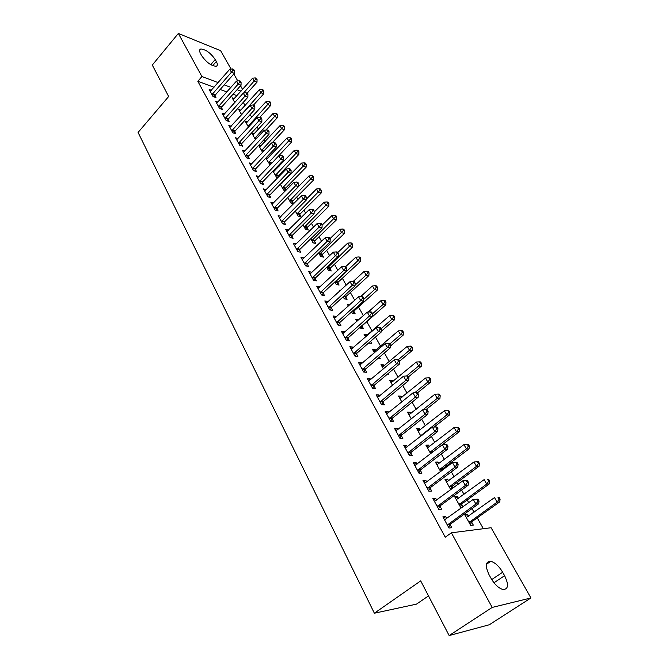 <?xml version="1.0" encoding="UTF-8"?>
<svg xmlns="http://www.w3.org/2000/svg" width="669" height="669" viewBox="0 0 669 669"><rect width="100%" height="100%" fill="white"/><g stroke="black" fill="none" stroke-linecap="round" stroke-linejoin="round"><path stroke-width="1" d="M483.361 528.719L477.256 517.873M474.078 512.237L472.021 508.582M468.701 502.687L467.188 499.994M464.01 494.349L461.593 490.059M458.273 484.164L457.287 482.408M454.109 476.771L451.349 471.862M448.029 465.967L447.553 465.122M444.375 459.478L441.281 453.983M434.808 442.485L431.388 436.414M425.392 425.768L421.662 419.145M416.143 409.328L412.112 402.169M407.036 393.155L402.713 385.478M398.072 377.249L393.472 369.071M389.258 361.594L384.391 352.939M380.586 346.182L375.451 337.067M372.048 331.021L366.796 321.697M363.367 315.601L358.517 306.996M354.721 300.247L350.372 292.52M346.224 285.145L342.344 278.262M337.853 270.284L334.441 264.222M329.616 255.658L326.656 250.398M321.513 241.258L318.988 236.776M313.535 227.092L311.436 223.362M305.674 213.135L303.985 210.141M297.939 199.404L296.651 197.112M290.329 185.873L289.426 184.268M286.324 178.765L286.064 178.305M282.828 172.552L282.301 171.615M279.207 166.121L278.672 165.168M272.183 153.653L271.38 152.231M265.267 141.368L264.205 139.478M258.451 129.259L257.13 126.918M251.728 117.309L250.164 114.533M245.097 105.535L243.29 102.34M491.096 527.732L530.918 597.961L492.192 607.427L451.391 532.808L491.096 527.732M492.192 607.427L449.142 635.55L489.323 624.754L530.918 597.961M428.503 595.895L416.486 604.132L374.372 613.214L138.082 132.445L168.655 96.503L152.289 65.06L178.355 33.45L220.628 50.685L231.064 69.099M233.807 73.941L237.779 80.941M240.531 85.799L242.579 89.412M455.413 498.012L457.37 496.574L454.728 496.783L460.665 507.428L462.388 507.261M457.37 496.574L458.416 498.438M461.309 503.615L461.56 504.075M461.694 504.309L463.073 506.768M433.579 499.818L435.661 498.28L432.851 498.497L438.856 509.477L441.657 509.209L440.035 506.249M435.661 498.28L436.681 500.144M439.642 505.538L439.901 506.007M436.129 463.458L438.036 462.003L435.368 462.078L440.645 471.545M438.036 462.003L438.939 463.617M441.799 468.735L442.075 469.228M442.217 469.479L442.56 470.098M414.103 464.211L416.126 462.647L413.291 462.731L419.087 473.334L421.913 473.209L420.349 470.349M416.126 462.647L417.004 464.253M419.923 469.579L420.207 470.098M417.481 430.033L419.338 428.561L416.645 428.52L420.901 436.155M419.338 428.561L420.107 429.95M395.287 429.799L397.252 428.219L394.401 428.177L399.995 438.421L402.847 438.429L401.325 435.661M397.252 428.219L397.988 429.573M400.882 434.85L401.183 435.394M399.435 397.687L401.241 396.207L398.532 396.048L401.835 401.977M401.241 396.207L401.893 397.369M377.09 396.533L378.997 394.936L376.129 394.777L381.547 404.678L384.407 404.804L382.944 402.136M378.997 394.936L379.616 396.065M382.476 401.283L382.793 401.86M381.966 366.361L383.722 364.873L380.987 364.613L383.396 368.928M383.722 364.873L384.257 365.834M388.438 373.31L388.915 374.172L387.552 374.055M359.487 364.346L361.352 362.749L358.467 362.473L363.702 372.048L366.587 372.29L365.165 369.706M361.352 362.749L361.845 363.652M365.04 336.022L366.746 334.525L364.003 334.166L365.575 336.975M366.746 334.525L367.181 335.294M370.551 341.332L371.78 343.532L368.836 342.829M342.453 333.204L344.267 331.59L341.366 331.205L346.433 340.479L349.335 340.83L347.964 338.33M344.267 331.59L344.652 332.292M349.502 304.98L347.546 304.663L348.323 306.051M353.859 311.478L355.18 313.836L352.429 313.418L351.576 311.896M325.962 303.04L327.718 301.418L324.808 300.941L329.725 309.914L332.627 310.366L331.297 307.941M327.718 301.418L328.002 301.928M337.803 282.761L339.083 285.053L336.315 284.542L334.868 281.942M309.981 273.813L311.695 272.183L308.777 271.614L313.535 280.311L316.445 280.855L315.158 278.505M322.224 254.906L323.47 257.13L320.694 256.536L318.678 252.924M294.536 245.439L296.158 243.851L293.231 243.19L297.847 251.628L300.766 252.255L299.52 249.98M307.104 227.878L308.317 230.036L305.532 229.367L302.99 224.801M279.985 217.484L281.089 216.371L278.162 215.635L282.636 223.814L285.563 224.525L284.35 222.317M292.437 201.637L293.607 203.727L290.814 202.983L287.77 197.522M266.295 189.662L263.536 188.901L267.884 196.837L270.811 197.623L269.64 195.482M274.9 170.595L273.78 170.261M278.179 176.148L278.605 176.917M277.811 177.737L276.523 177.369L273.011 171.063M251.945 163.729L249.345 162.952L253.559 170.654L256.495 171.515L255.357 169.433M260.994 145.934L258.828 145.232M258.686 145.39L262.599 152.407M238.03 138.542L235.572 137.755L239.661 145.232L242.596 146.16L241.492 144.136M247.488 121.95L245.163 121.156L248.5 127.127M224.516 114.073L222.183 113.278L226.155 120.545L229.091 121.532L228.02 119.567M234.359 98.627L232.151 97.825L234.802 102.574M211.387 90.29L209.171 89.487L213.035 96.553L215.97 97.599L214.925 95.692M236.993 95.675L233.038 94.229M226.866 91.962L220.151 89.495M214.038 87.254L197.823 81.3L445.245 537.19L451.391 532.808M217.902 102.098L215.635 101.295L219.549 108.462L222.484 109.482L221.422 107.55M240.873 110.209L238.616 109.407L241.601 114.759M231.223 126.224L228.831 125.429L232.862 132.797L235.797 133.758L234.702 131.768M254.195 133.859L251.812 133.064L255.499 139.67M244.938 151.043L242.412 150.257L246.56 157.851L249.495 158.745L248.375 156.697M267.901 158.177L266.237 157.658M270.117 165.009L265.794 158.135M259.07 176.599L256.394 175.83L260.667 183.649L263.603 184.468L262.44 182.361M282.009 183.197L281.465 183.038M285.253 188.8L286.056 190.23M285.646 190.648L283.623 190.08L280.336 184.192M273.638 202.916L270.794 202.163L275.202 210.225L278.128 210.969L276.941 208.795M299.72 214.657L300.908 216.789L298.123 216.079L295.322 211.061M287.126 231.432L288.565 230.002L285.638 229.308L290.179 237.612L293.106 238.281L291.876 236.04M314.614 241.292L315.835 243.483L313.059 242.847L310.776 238.749M302.171 259.539L303.868 257.908L300.941 257.297L305.624 265.861L308.551 266.446L307.28 264.13M329.951 268.729L331.214 270.987L328.446 270.435L326.706 267.316M317.909 288.314L319.648 286.683L316.73 286.165L321.563 294.996L324.473 295.497L323.169 293.106M319.648 286.683L319.874 287.101M340.496 290.421L339.501 290.246L339.902 290.965M345.764 297.011L347.069 299.336L344.309 298.867L343.155 296.793M334.14 318.001L335.93 316.378L333.02 315.952L338.012 325.075L340.914 325.477L339.559 323.01M335.93 316.378L336.256 316.989M356.769 321.204L358.459 319.707L355.707 319.297L356.878 321.388M362.071 326.171L363.418 328.571L360.666 328.195L360.139 327.233M350.907 348.649L352.739 347.044L349.845 346.709L354.996 356.134L357.89 356.435L356.493 353.893M352.739 347.044L353.173 347.847M373.436 351.074L375.167 349.578L372.432 349.268L374.414 352.822M375.167 349.578L375.652 350.447M379.423 357.187L380.285 358.726L377.91 358.484M368.218 380.31L370.099 378.713L367.222 378.487L372.549 388.229L375.426 388.413L373.979 385.787M370.099 378.713L370.659 379.724M390.629 381.899L392.41 380.41L389.692 380.209L392.536 385.311M392.41 380.41L393.004 381.481M386.113 413.024L388.045 411.443L385.185 411.335L390.696 421.403L393.548 421.478L392.059 418.761M388.045 411.443L388.722 412.681M391.608 417.924L391.909 418.485M408.391 413.726L410.214 412.255L407.513 412.154L411.284 418.919M410.214 412.255L410.925 413.526M404.611 446.859L406.61 445.286L403.767 445.303L409.461 455.723L412.296 455.664L410.758 452.854M406.61 445.286L407.413 446.767M410.323 452.068L410.615 452.595M426.73 446.608L428.612 445.144L425.927 445.161L430.685 453.699M428.612 445.144L429.448 446.641M432.291 451.734L432.575 452.244L430.192 452.286L430.644 451.759L456.526 431.764L454.084 427.524L427.441 447.879M423.753 481.864L425.81 480.309L422.992 480.459L428.888 491.247L431.697 491.054L430.1 488.144M425.81 480.309L426.755 482.04M429.699 487.4L429.966 487.893M445.688 480.585L447.62 479.146L444.969 479.288L450.781 489.708M447.62 479.146L448.598 480.886M451.475 486.029L451.734 486.505M451.876 486.748L452.729 488.27M443.572 518.099L445.688 516.568L442.895 516.853L448.999 528.025L451.784 527.69L450.137 524.68M445.688 516.568L446.783 518.567M449.76 523.986L450.003 524.446M465.298 515.732L467.288 514.31L464.654 514.586L470.7 525.408L473.318 525.09L471.687 522.171M467.288 514.31L468.4 516.301M471.311 521.502L471.553 521.945M504.593 575.7C508.95 584.815 508.39 589.414 502.921 589.506C498.664 588.243 494.717 584.555 491.079 578.426L489.131 574.905C484.933 565.907 485.485 561.375 490.787 561.308C495.035 562.495 498.99 566.141 502.662 572.254L504.593 575.7L493.99 582.774M197.823 81.3L201.913 76.542L178.355 33.45M449.142 635.55L420.692 580.884L374.372 613.214M200.583 53.696C199.195 51.061 199.27 49.489 200.809 49.004C205.751 49.414 210.551 52.91 215.209 59.491L216.33 61.489C217.768 64.191 217.684 65.788 216.095 66.281C211.145 65.838 206.345 62.317 201.703 55.719L200.583 53.696M241.032 91.151L237.085 89.671M230.922 87.371L224.215 84.871M218.119 82.588L201.913 76.542M212.441 93.877L215.376 94.931L234.342 73.339L231.424 72.21L211.989 94.638M233.172 70.094L234.342 70.554L233.673 69.375L232.503 68.924L233.172 70.094L231.424 72.21L229.76 69.267L210.217 91.385M215.376 94.931L214.314 97.005M234.342 73.339L234.342 70.554M232.503 68.924L229.76 69.267M247.137 93.183L257.013 82.178L254.237 81.1L252.573 78.206L233.188 99.689M243.516 93.083L255.934 79.034L257.047 79.469L255.265 77.88L255.934 79.034M252.573 78.206L255.265 77.88M257.047 79.469L257.013 82.178M218.947 105.761L221.882 106.781L241.066 85.197L238.156 84.093L218.487 106.522M239.912 81.961L241.074 82.404L240.397 81.217L239.234 80.765L239.912 81.961L238.156 84.093L236.466 81.108L216.689 103.227M221.882 106.781L220.795 108.896M241.066 85.197L241.074 82.404M239.234 80.765L236.466 81.108M225.545 117.811L228.48 118.806L247.89 97.222L244.979 96.144L225.085 118.58M246.744 93.995L247.915 94.429L247.221 93.217L246.058 92.782L246.744 93.995L244.979 96.144L243.265 93.116L223.254 115.227M228.48 118.806L227.368 120.947M247.89 97.222L247.915 94.429M246.058 92.782L243.265 93.116M253.451 105.142L263.737 93.811L260.969 92.757L259.279 89.822L239.669 111.297M241.476 114.533L262.666 90.675L263.778 91.093L263.101 89.922L261.989 89.495L262.666 90.675M259.279 89.822L261.989 89.495M263.778 91.093L263.737 93.811M259.739 117.376L270.56 105.602L267.784 104.573L266.07 101.604L246.234 123.071M248.065 126.349L269.498 102.474L270.602 102.884L269.916 101.696L268.813 101.287L269.498 102.474M266.07 101.604L268.813 101.287M270.602 102.884L270.56 105.602M232.235 130.029L235.17 130.999L254.814 109.423L251.904 108.378L231.767 130.806M253.685 106.204L254.847 106.63L254.145 105.401L252.982 104.974L253.685 106.204L251.904 108.378L250.164 105.309L229.91 127.411M235.17 130.999L234.033 133.181M254.814 109.423L254.847 106.63M252.982 104.974L250.164 105.309M239.025 142.438L241.961 143.367L261.847 121.808L258.928 120.796L238.557 143.208M260.718 118.597L261.88 119.007L261.169 117.761L260.007 117.351L260.718 118.597L258.928 120.796L257.164 117.677L236.667 139.762M241.961 143.367L240.79 145.591M261.847 121.808L261.88 119.007M260.007 117.351L257.164 117.677M265.869 130.045L277.476 117.56L274.7 116.565L272.96 113.554L252.899 135.013M254.755 138.341L276.422 114.441L277.535 114.842L276.832 113.638L275.728 113.237L276.422 114.441M272.96 113.554L275.728 113.237M277.535 114.842L277.476 117.56M272.066 142.898L284.484 129.694L281.716 128.732L279.951 125.672L259.647 147.113M261.537 150.492L283.447 126.583L284.559 126.976L283.848 125.755L282.744 125.362L283.447 126.583M279.951 125.672L282.744 125.362M284.559 126.976L284.484 129.694M245.916 155.024L248.851 155.919L268.971 134.369L266.061 133.39L245.439 155.793M267.859 131.166L269.022 131.567L268.302 130.304L267.14 129.903L267.859 131.166L266.061 133.39L264.272 130.221L243.524 152.298M248.851 155.919L247.647 158.185M268.971 134.369L269.022 131.567M267.14 129.903L264.272 130.221M271.004 164.072L291.6 142.004L288.841 141.075L287.051 137.973L266.505 159.398M268.411 162.818L290.572 138.901L291.684 139.277L290.965 138.04L289.861 137.663L290.572 138.901M287.051 137.973L289.861 137.663M291.684 139.277L291.6 142.004M252.907 167.794L255.834 168.655L276.213 147.121L273.303 146.177L252.422 168.571M275.11 143.935L276.272 144.312L275.544 143.032L274.374 142.648L275.11 143.935L273.303 146.177L271.48 142.965L250.482 165.017M255.834 168.655L254.613 170.963M276.213 147.121L276.272 144.312M274.374 142.648L271.48 142.965M277.443 177.636L278.655 175.395L298.826 154.489L296.058 153.594L294.243 150.441L273.454 171.849M275.385 175.328L297.805 151.403L298.909 151.763L298.182 150.508L297.078 150.14L297.805 151.403M294.243 150.441L297.078 150.14M298.909 151.763L298.826 154.489M259.998 180.747L262.934 181.583L283.556 160.067L280.654 159.155L259.513 181.533M282.469 156.889L283.623 157.257L282.887 155.952L281.724 155.584L282.469 156.889L280.654 159.155L278.806 155.894L257.54 177.929M262.934 181.583L261.671 183.925M283.556 160.067L283.623 157.257M281.724 155.584L278.806 155.894M267.199 193.901L270.134 194.704L291.015 173.212L288.113 172.334L266.705 194.687M289.936 170.043L291.099 170.394L290.346 169.073L289.184 168.713L289.936 170.043L288.113 172.334L286.232 169.023L264.707 191.033M270.134 194.704L268.838 197.096M291.015 173.212L291.099 170.394M289.184 168.713L286.232 169.023M274.507 207.256L277.443 208.017L298.583 186.551L295.681 185.714L274.006 208.042M297.521 183.39L298.675 183.732L297.914 182.386L296.752 182.052L297.521 183.39L295.681 185.714L293.775 182.344L271.982 204.329M277.443 208.017L276.113 210.459M298.583 186.551L298.675 183.732M296.752 182.052L293.775 182.344M281.933 220.812L284.86 221.531L306.268 200.098L303.375 199.295L281.423 221.598M305.215 196.954L306.377 197.271L305.599 195.908L304.445 195.582L305.215 196.954L303.375 199.295L301.443 195.883L279.366 217.835M284.86 221.531L283.497 224.023M306.268 200.098L306.377 197.271M304.445 195.582L301.443 195.883M289.468 234.576L292.386 235.254L314.079 213.854L311.185 213.093L288.949 235.363M313.033 210.718L314.196 211.028L313.41 209.648L312.247 209.338L313.033 210.718L311.185 213.093L309.22 209.623L286.859 231.541M292.386 235.254L290.99 237.796M314.079 213.854L314.196 211.028M312.247 209.338L309.22 209.623M297.111 248.559L300.038 249.194L322.006 227.82L319.113 227.1L296.593 249.345M320.978 224.709L322.132 225.001L321.337 223.588L320.183 223.295L320.978 224.709L319.113 227.1L317.123 223.58L294.477 245.464M300.038 249.194L298.6 251.787M322.006 227.82L322.132 225.001M320.183 223.295L317.123 223.58M304.888 262.75L307.807 263.343L330.06 242.011L327.174 241.333L304.362 263.544M329.048 238.917L330.202 239.184L329.391 237.754L328.236 237.478L329.048 238.917L327.174 241.333L325.151 237.754L302.204 259.597M307.807 263.343L306.318 265.994M330.06 242.011L330.202 239.184M328.236 237.478L325.151 237.754M312.774 277.167L315.693 277.719L338.238 256.428L335.361 255.792L312.247 277.961M337.243 253.342L338.397 253.601L337.569 252.154L336.415 251.895L337.243 253.342L335.361 255.792L333.304 252.163L310.056 273.956M315.693 277.719L314.162 280.428M338.238 256.428L338.397 253.601M336.415 251.895L333.304 252.163M320.794 291.809L323.704 292.32L346.55 271.07L343.682 270.485L320.259 292.604M345.572 268.01L346.718 268.244L345.881 266.772L344.736 266.53L345.572 268.01L343.682 270.485L341.583 266.797L318.034 288.54M323.704 292.32L322.132 295.096M346.55 271.07L346.718 268.244M344.736 266.53L341.583 266.797M328.939 306.695L331.841 307.146L354.996 285.956L352.128 285.42L328.395 307.489M354.035 282.912L355.18 283.129L354.327 281.632L353.182 281.406L354.035 282.912L352.128 285.42L350.004 281.666L326.129 303.35M331.841 307.146L330.218 309.998M354.996 285.956L355.18 283.129M353.182 281.406L350.004 281.666M337.209 321.806L340.111 322.215L363.585 301.083L360.716 300.59L336.658 322.609M362.631 298.056L363.777 298.257L362.916 296.735L361.77 296.526L362.631 298.056L360.716 300.59L358.559 296.777L334.366 318.402M340.111 322.215L338.43 325.134M363.585 301.083L363.777 298.257M361.77 296.526L358.559 296.777M345.622 337.168L348.516 337.527L372.307 316.454L369.455 316.011L345.062 337.97M371.379 313.452L372.516 313.627L371.638 312.08L370.501 311.896L371.379 313.452L369.455 316.011L367.256 312.139L342.729 333.697M348.516 337.527L346.785 340.521M372.307 316.454L372.516 313.627M370.501 311.896L367.256 312.139M354.169 352.789L357.062 353.09L381.171 332.083L378.328 331.69L353.6 353.583M380.268 329.098L381.405 329.257L380.51 327.676L379.373 327.517L380.268 329.098L378.328 331.69L376.095 327.751L351.233 349.243M357.062 353.09L355.264 356.167M381.171 332.083L381.405 329.257M379.373 327.517L376.095 327.751M362.857 368.652L365.742 368.912L390.186 347.964L387.351 347.637L362.28 369.455M389.299 345.003L390.437 345.145L389.525 343.54L388.388 343.406L389.299 345.003L387.351 347.637L385.085 343.623L359.872 365.048M365.742 368.912L363.877 372.064M390.186 347.964L390.437 345.145M388.388 343.406L385.085 343.623M371.688 384.792L374.565 384.984L399.36 364.12L396.533 363.844L371.111 385.595M398.49 361.185L399.619 361.302L398.691 359.671L397.562 359.554L398.49 361.185L396.533 363.844L394.217 359.763L368.652 381.104M374.565 384.984L372.633 388.237M399.36 364.12L399.619 361.302M397.562 359.554L394.217 359.763M380.669 401.191L383.538 401.333L408.684 380.552L405.866 380.327L380.076 401.994M407.831 377.634L408.96 377.726L408.015 376.07L406.886 375.978L407.831 377.634L405.866 380.327L403.516 376.179L377.584 397.436M383.538 401.333L381.539 404.661M408.684 380.552L408.96 377.726M406.886 375.978L403.516 376.179M389.801 417.874L392.653 417.958L418.158 397.261L415.357 397.093L389.199 418.677M417.339 394.367L418.459 394.442L417.498 392.753L416.377 392.686L417.339 394.367L415.357 397.093L412.965 392.879L386.665 414.044M392.653 417.958L390.629 421.294M418.158 397.261L418.459 394.442M416.377 392.686L412.965 392.879M399.084 434.842L401.935 434.858L427.809 414.253L425.016 414.153L398.481 435.644M427.006 411.393L428.118 411.435L427.148 409.721L426.028 409.679L427.006 411.393L425.016 414.153L422.582 409.863L395.906 430.928M401.935 434.858L399.886 438.212M427.809 414.253L428.118 411.435M426.028 409.679L422.582 409.863M408.533 452.093L411.368 452.052L437.618 431.547L434.833 431.513L407.923 452.905M436.84 428.712L437.952 428.737L436.957 426.989L435.845 426.973L436.84 428.712L434.833 431.513L432.366 427.14L405.297 448.105M411.368 452.052L409.294 455.413M437.618 431.547L437.952 428.737M435.845 426.973L432.366 427.14M418.142 469.655L420.968 469.546L447.603 449.142L444.835 449.175L417.523 470.458M446.85 446.34L447.954 446.332L446.951 444.559L445.838 444.567L446.85 446.34L444.835 449.175L442.318 444.726L414.855 465.582M420.968 469.546L418.861 472.908M447.603 449.142L447.954 446.332M445.838 444.567L442.318 444.726M427.917 487.517L430.736 487.333L457.763 467.046L455.012 467.146L427.29 488.32M457.036 464.278L458.14 464.244L457.111 462.438L456.007 462.471L457.036 464.278L455.012 467.146L452.453 462.622L424.572 483.361M430.736 487.333L428.595 490.712M457.763 467.046L458.14 464.244M456.007 462.471L452.453 462.622M284.492 190.331L285.738 188.039L306.151 167.166L303.392 166.297L301.543 163.102L280.503 184.485M282.469 188.014L305.148 164.081L306.251 164.432L305.507 163.152L304.403 162.801L305.148 164.081M301.543 163.102L304.403 162.801M306.251 164.432L306.151 167.166M291.642 203.209L292.922 200.876L313.585 180.02L310.826 179.183L308.953 175.947L298.583 186.475M289.644 200.884L312.59 176.951L313.694 177.285L312.941 175.989L311.838 175.654L312.59 176.951M308.953 175.947L311.838 175.654M313.694 177.285L313.585 180.02M298.901 216.271L300.214 213.904L321.128 193.065L318.369 192.271L316.479 188.984L306.31 199.17M296.936 213.946L320.15 190.013L321.245 190.331L320.484 189.018L319.389 188.691L320.15 190.013M316.479 188.984L319.389 188.691M321.245 190.331L321.128 193.065M306.26 229.542L307.606 227.117L328.788 206.311L326.037 205.55L324.105 202.214L314.154 212.048M304.328 227.201L327.818 203.267L328.914 203.577L328.144 202.239L327.049 201.929L327.818 203.267M324.105 202.214L327.049 201.929M328.914 203.577L328.788 206.311M313.736 243.006L315.116 240.531L336.557 219.758L333.814 219.039L331.857 215.644L322.132 225.127M311.829 240.648L335.604 216.723L336.699 217.015L335.922 215.661L334.818 215.368L335.604 216.723M331.857 215.644L334.818 215.368M336.699 217.015L336.557 219.758M321.312 256.67L322.734 254.145L344.451 233.406L341.708 232.72L339.727 229.283L329.926 238.699M319.447 254.304L343.506 230.387L344.602 230.663L343.807 229.291L342.712 229.015L343.506 230.387M339.727 229.283L342.712 229.015M344.602 230.663L344.451 233.406M329.006 270.544L330.469 267.968L352.463 247.262L349.728 246.618L347.713 243.123L337.786 252.522M327.183 268.169L351.534 244.26L352.63 244.519L351.819 243.123L350.732 242.864L351.534 244.26M347.713 243.123L350.732 242.864M352.63 244.519L352.463 247.262M336.816 284.634L338.322 281.992L360.599 261.336L357.865 260.734L355.816 257.189L345.605 266.714M335.035 282.243L357.865 260.734L359.688 258.351L360.775 258.594L359.955 257.172L358.868 256.929L359.688 258.351M355.816 257.189L358.868 256.929M360.775 258.594L360.599 261.336M344.744 298.943L346.299 296.242L368.862 275.628L366.135 275.068L364.053 271.463L353.232 281.415M355.047 285.22L366.135 275.068L367.967 272.651L369.054 272.877L368.218 271.438L367.13 271.213L367.967 272.651M364.053 271.463L367.13 271.213M369.054 272.877L368.862 275.628M352.789 313.468L354.394 310.709L377.249 290.137L374.531 289.627L372.424 285.964L360.658 296.618M363.702 299.403L374.531 289.627L376.379 287.185L377.458 287.394L376.614 285.931L375.526 285.722L376.379 287.185M372.424 285.964L375.526 285.722M377.458 287.394L377.249 290.137M360.959 328.228L362.615 325.393L385.779 304.88L383.069 304.42L380.92 300.699L368.167 312.072M372.508 313.794L383.069 304.42L384.918 301.953L385.996 302.137L385.143 300.657L384.056 300.465L384.918 301.953M380.92 300.699L384.056 300.465M385.996 302.137L385.779 304.88M381.23 331.372L394.434 319.866L391.733 319.447L389.559 315.668L365.358 336.599M369.263 343.222L370.049 341.775M381.104 328.73L391.733 319.447L393.598 316.947L394.677 317.123L393.798 315.609L392.72 315.442L393.598 316.947M389.559 315.668L392.72 315.442M394.677 317.123L394.434 319.866M390.345 346.132L403.231 335.085L400.547 334.717L398.331 330.879L373.804 351.735M389.768 343.975L400.547 334.717L402.412 332.192L403.491 332.342L402.604 330.804L401.525 330.653L402.412 332.192M398.331 330.879L401.525 330.653M403.491 332.342L403.231 335.085M399.56 361.193L412.179 350.548L409.495 350.238L407.245 346.333L382.392 367.122M398.373 359.638L409.495 350.238L411.376 347.679L412.447 347.805L411.544 346.249L410.473 346.116L411.376 347.679M407.245 346.333L410.473 346.116M412.447 347.805L412.179 350.548M408.475 376.873L421.269 366.269L418.593 366.01L416.302 362.038L391.114 382.752M406.568 375.995L418.593 366.01L420.483 363.418L421.554 363.526L420.634 361.946L419.563 361.837L420.483 363.418M416.302 362.038L419.563 361.837M421.554 363.526L421.269 366.269M417.531 392.812L430.501 382.25L427.842 382.041L425.517 378.01L399.97 398.64M414.68 392.778L427.842 382.041L429.741 379.423L430.803 379.507L429.874 377.901L428.812 377.809L429.741 379.423M425.517 378.01L428.812 377.809M430.803 379.507L430.501 382.25M425.902 409.687L439.893 398.49L437.25 398.339L434.883 394.242L408.976 414.788M422.892 409.846L437.25 398.339L439.157 395.688L440.219 395.755L439.265 394.116L438.212 394.049L439.157 395.688M434.883 394.242L438.212 394.049M440.219 395.755L439.893 398.49M434.106 427.056L449.443 415.006L446.808 414.914L444.4 410.741L418.133 431.196M420.692 435.778L446.808 414.914L448.723 412.229L449.777 412.271L448.815 410.607L447.762 410.565L448.723 412.229M444.4 410.741L447.762 410.565M449.777 412.271L449.443 415.006M442.385 444.726L459.151 431.798L456.526 431.764L458.457 429.055L459.511 429.072L458.524 427.374L457.479 427.357L458.457 429.055M454.084 427.524L457.479 427.357M459.511 429.072L459.151 431.798M441.289 471.06L442.828 468.693L469.028 448.882L466.418 448.907L463.926 444.601L436.907 464.846M439.55 469.579L466.418 448.907L468.359 446.164L469.404 446.156L468.409 444.433L467.363 444.442L468.359 446.164M463.926 444.601L467.363 444.442M469.404 446.156L469.028 448.882M450.463 489.131L452.495 485.962L479.071 466.251L476.479 466.352L473.945 461.961L446.532 482.098M449.225 486.915L476.479 466.352L478.427 463.567L479.464 463.533L478.452 461.777L477.415 461.811L478.427 463.567M473.945 461.961L477.415 461.811M479.464 463.533L479.071 466.251M437.869 505.689L440.67 505.446L468.108 485.268L465.373 485.443L437.233 506.5M467.405 482.541L465.373 485.443L462.764 480.844L467.455 480.635L466.36 480.702L467.405 482.541L468.501 482.474L467.455 480.635M434.465 501.449L462.764 480.844L466.36 480.702M440.67 505.446L438.504 508.833M468.108 485.268L468.501 482.474M460.264 506.709L462.321 503.523L489.29 483.921L486.714 484.088L484.139 479.623L456.325 499.643M459.059 504.543L486.714 484.088L488.671 481.27L489.708 481.212L488.671 479.43L487.642 479.489L488.671 481.27M487.642 479.489L488.671 479.43M489.708 481.212L489.29 483.921M447.996 524.195L450.781 523.869L478.636 503.824L475.918 504.075L447.352 525.006M477.967 501.131L475.918 504.075L473.259 499.383L477.992 499.166L476.905 499.258L477.967 501.131L479.054 501.031L477.992 499.166M444.534 519.855L473.259 499.383L476.905 499.258M450.781 523.869L448.59 527.264M478.636 503.824L479.054 501.031M470.232 524.58L472.322 521.385L499.684 501.909L497.126 502.143L494.508 497.594L466.276 517.497M469.061 522.481L497.126 502.143L499.099 499.283L500.119 499.199L499.074 497.385L498.045 497.468L499.099 499.283M498.045 497.468L499.074 497.385M500.119 499.199L499.684 501.909M215.209 59.491L210.76 64.667M216.33 61.489L212.725 65.671M502.662 572.254L491.748 579.563M212.106 94.396L215.042 95.45M218.604 106.279L221.539 107.308M225.202 118.329L228.129 119.325M242.345 113.939L241.927 113.789M249.127 126.433L248.182 126.115M249.57 125.956L248.525 125.605M231.884 130.555L234.819 131.525M238.674 142.965L241.609 143.894M256.47 138.625L254.864 138.098M256.913 138.149L255.215 137.588M263.937 150.977L261.646 150.249M264.389 150.5L261.997 149.739M245.556 155.551L248.492 156.446M271.321 163.437L268.528 162.575M271.673 162.918L268.879 162.065M252.539 168.32L255.474 169.182M278.296 175.905L275.503 175.086M278.655 175.395L275.862 174.567M259.631 181.282L262.566 182.11M266.831 194.436L269.758 195.231M274.131 207.791L277.066 208.544M281.549 221.347L284.476 222.066M289.083 235.112L292.002 235.789M296.727 249.094L299.645 249.729M304.487 263.285L307.414 263.879M312.381 277.702L315.291 278.254M320.392 292.353L323.303 292.855M328.529 307.23L331.439 307.69M336.8 322.349L339.701 322.759M345.204 337.711L348.097 338.071M353.742 353.324L356.636 353.633M362.422 369.196L365.307 369.447M371.253 385.327L374.13 385.528M380.226 401.735L383.094 401.877M389.35 418.418L392.21 418.493M398.632 435.385L401.475 435.402M408.073 452.637L410.908 452.595M417.673 470.19L420.5 470.081M427.449 488.052L430.259 487.877M285.37 188.558L282.586 187.772M285.738 188.039L282.945 187.253M292.554 201.394L289.769 200.641M292.922 200.876L290.137 200.123M299.837 214.415L297.053 213.704M300.214 213.904L297.429 213.185M307.23 227.636L304.454 226.958M307.606 227.117L304.83 226.431M314.739 241.049L311.955 240.405M315.116 240.531L312.339 239.887M322.349 254.663L319.581 254.061M322.734 254.145L319.966 253.543M330.085 268.486L327.317 267.918M330.469 267.968L327.701 267.399M337.929 282.51L335.169 281.992M338.322 281.992L335.562 281.473M345.898 296.76L343.623 296.367M346.299 296.242L344.167 295.874M353.993 311.227L352.563 311.001M354.394 310.709L353.123 310.508M362.213 325.92L361.703 325.845M421.704 435.527L420.843 435.519M422.373 435.001L421.286 434.992M433.261 451.717L430.644 451.759M442.368 469.22L439.7 469.329M442.828 468.693L440.16 468.802M452.027 486.488L449.376 486.656M452.495 485.962L449.844 486.129M437.392 506.232L440.185 505.981M461.853 504.05L459.21 504.284M462.321 503.523L459.687 503.757M447.511 524.73L450.296 524.412M471.837 521.912L469.22 522.213M472.322 521.385L469.697 521.695M200.809 49.004L199.596 50.426M490.787 561.308L486.413 564.293M380.636 401.216L383.504 401.358M389.718 417.941L392.578 418.025M398.958 434.959L401.801 434.975M408.358 452.261L411.192 452.219M417.916 469.864L420.742 469.755M427.642 487.776L430.46 487.601M422.231 435.118L421.161 435.109M433.052 451.876L430.468 451.918M442.602 468.902L439.943 469.002M452.219 486.212L449.568 486.388M437.543 506.007L440.344 505.756M462.003 503.824L459.369 504.066M447.628 524.555L450.413 524.237M471.954 521.745L469.337 522.046"/></g></svg>
